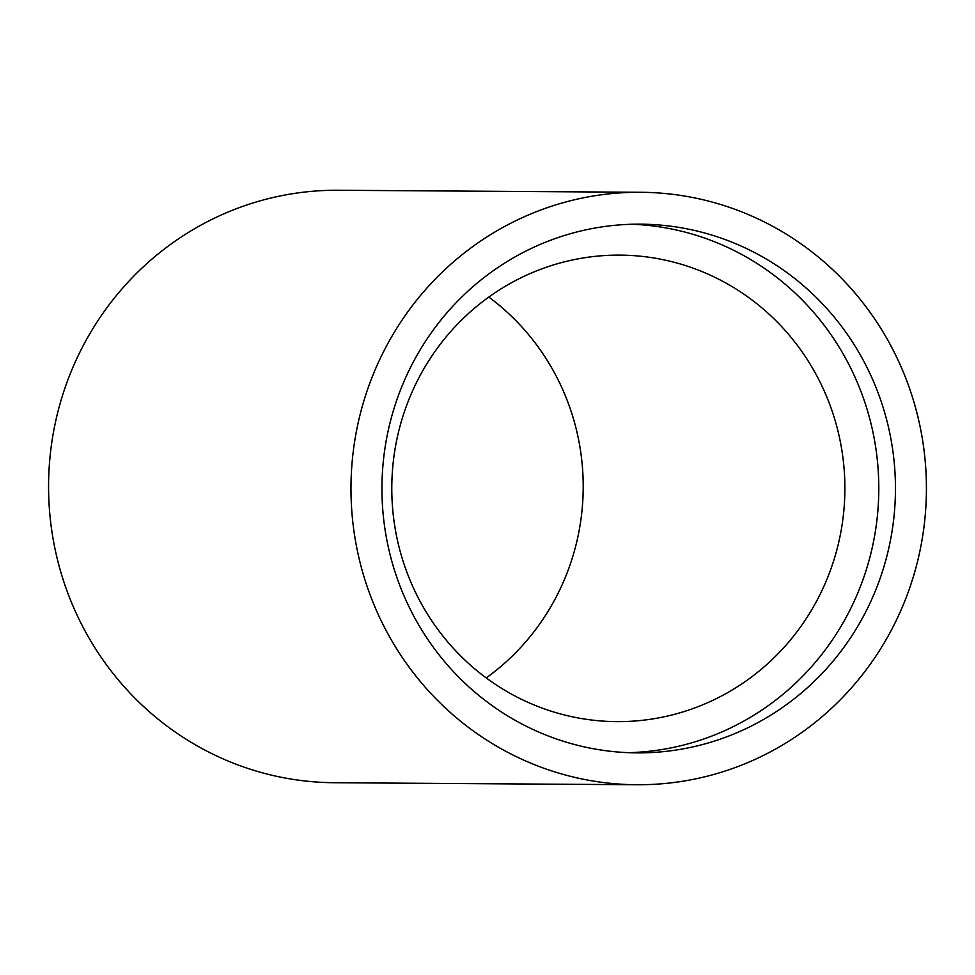 <?xml version="1.0" encoding="UTF-8"?>
<svg xmlns="http://www.w3.org/2000/svg" width="975" height="975" viewBox="0 0 975 975"><rect width="100%" height="100%" fill="white"/><g stroke="black" fill="none" stroke-linecap="round" stroke-linejoin="round"><path stroke-width="1.46" d="M526.89 275.011A233.257 226.553 90.4 0 0 396.496 535.787A233.257 226.553 90.4 0 0 616.773 721.634A233.257 226.553 90.4 0 0 709.788 701.744A233.257 226.553 90.4 0 0 840.182 440.968A233.257 226.553 90.4 0 0 619.905 255.121A233.257 226.553 90.4 0 0 526.89 275.011M535.056 246.699A264.359 256.754 90.4 0 0 387.282 542.246A264.359 256.754 90.4 0 0 636.931 752.871A264.359 256.754 90.4 0 0 742.341 730.336A264.359 256.754 90.4 0 0 890.114 434.777A264.359 256.754 90.4 0 0 640.465 224.165A264.359 256.754 90.4 0 0 535.056 246.699M628.595 752.676A264.359 256.754 90.4 0 0 725.693 730.226A264.359 256.754 90.4 0 0 874.27 438.872A264.359 256.754 90.4 0 0 632.141 224.25M640.685 192.282L338.288 190.259A296.229 287.723 90.4 0 0 220.155 215.499A296.229 287.723 90.4 0 0 54.563 546.707A296.229 287.723 90.4 0 0 334.315 782.718L636.712 784.741A296.229 287.723 90.4 0 0 754.845 759.501A296.229 287.723 90.4 0 0 920.437 428.293A296.229 287.723 90.4 0 0 640.685 192.282A296.229 287.723 90.4 0 0 522.551 217.535A296.229 287.723 90.4 0 0 356.96 548.73A296.229 287.723 90.4 0 0 636.712 784.741M486.22 677.918A233.257 226.553 90.4 0 0 488.78 297.082"/></g></svg>
